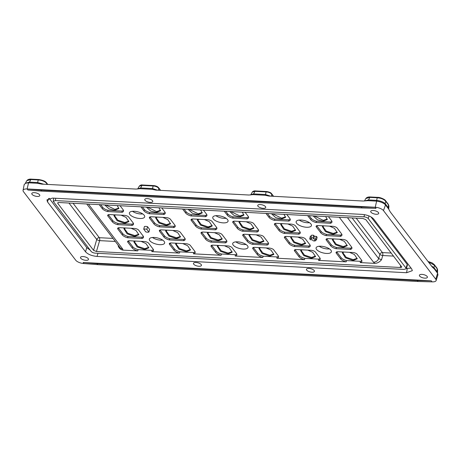 <?xml version="1.0" encoding="UTF-8"?>
<svg xmlns="http://www.w3.org/2000/svg" width="461" height="461" viewBox="0 0 461 461"><rect width="100%" height="100%" fill="white"/><g stroke="black" fill="none" stroke-linecap="round" stroke-linejoin="round"><path stroke-width="0.69" d="M431.392 265.888L433.968 267.668A2.293 1.879 -37.3 0 0 434.274 268.878L432.303 267.086L390.26 211.916L388.623 208.983L385.31 204.655C383.425 202.892 380.532 201.716 376.631 201.14L368.011 200.668L363.153 201.025L268.919 196.069L265.04 195.251L253.106 194.623L248.952 195.02L155.951 190.128L152.072 189.31A2.293 0.945 93 0 0 152.551 188.572L157.576 190.209M362.006 207.974L376.032 208.332L375.225 207.271L361.257 206.989L362.006 207.974L41.697 191.119L27.937 190.018L27.13 188.958A6.558 2.616 -165.6 0 0 23.05 190.381L24.214 184.463L25.781 183.184L28.542 182.827L37.168 183.265L41.749 184.118L135.978 189.073L140.138 188.682L152.072 189.31M41.697 191.119L40.954 190.139L27.13 188.958L375.225 207.271A6.558 2.616 14.4 0 1 383.466 210.579L435.749 279.182A6.558 2.616 14.4 0 1 436.123 280.553A6.558 2.616 14.4 0 1 432.072 281.861L431.266 280.801L417.291 280.513L96.989 263.663L83.17 262.488L431.266 280.801M40.954 190.139L361.257 206.989M23.05 190.381A6.558 2.616 -165.6 0 0 23.453 191.638L75.737 260.24A6.558 2.616 -165.6 0 0 83.977 263.548L83.17 262.488M52.589 198.097L362.15 214.388C367.394 214.895 371.232 216.434 373.658 219.004L411.742 268.976L412.318 270.676L406.614 272.722L97.046 256.431C91.802 255.924 87.97 254.38 85.544 251.815L47.454 201.843L46.959 199.855L52.589 198.097M85.925 260.321A4.126 1.648 14.4 0 1 80.496 257.388A4.126 1.648 14.4 0 1 83.049 256.552A4.126 1.648 14.4 0 1 88.489 259.439A4.126 1.648 14.4 0 1 85.925 260.321M150.205 202.379A4.126 1.648 14.4 0 1 144.777 199.446A4.126 1.648 14.4 0 1 147.33 198.61A4.126 1.648 14.4 0 1 152.775 201.497A4.126 1.648 14.4 0 1 150.205 202.379M37.237 196.438A4.126 1.648 14.4 0 1 31.803 193.499A4.126 1.648 14.4 0 1 34.362 192.663A4.126 1.648 14.4 0 1 39.802 195.55A4.126 1.648 14.4 0 1 37.237 196.438M198.898 266.268A4.126 1.648 14.4 0 1 193.47 263.329A4.126 1.648 14.4 0 1 196.023 262.493A4.126 1.648 14.4 0 1 201.463 265.38A4.126 1.648 14.4 0 1 198.898 266.268M424.84 278.156A4.126 1.648 -165.6 0 0 427.405 277.268A4.126 1.648 -165.6 0 0 421.965 274.381A4.126 1.648 -165.6 0 0 419.412 275.217A4.126 1.648 -165.6 0 0 424.84 278.156M263.179 208.326A4.126 1.648 -165.6 0 0 265.743 207.438A4.126 1.648 -165.6 0 0 260.304 204.551A4.126 1.648 -165.6 0 0 257.751 205.387A4.126 1.648 -165.6 0 0 263.179 208.326M376.153 214.267A4.126 1.648 -165.6 0 0 378.717 213.385A4.126 1.648 -165.6 0 0 373.277 210.498A4.126 1.648 -165.6 0 0 370.719 211.334A4.126 1.648 -165.6 0 0 376.153 214.267M311.867 272.209A4.126 1.648 -165.6 0 0 314.437 271.327A4.126 1.648 -165.6 0 0 308.997 268.44A4.126 1.648 -165.6 0 0 306.438 269.276A4.126 1.648 -165.6 0 0 311.867 272.209M406.262 268.435L411.085 268.118M49.218 198.339L86.772 247.615L90.131 250.104M407.253 264.499L405.951 268.02L406.141 268.763L407.443 265.242L407.253 264.499L370.938 216.849M405.951 268.02L368.253 218.549C367.342 217.586 365.901 217.01 363.936 216.82L55.383 200.581L53.246 201.353L53.73 198.161M406.141 268.763L404.026 269.42L95.473 253.187C93.508 252.997 92.067 252.415 91.157 251.452L53.246 201.353M57.74 202.886L57.838 203.457C57.441 202.811 57.867 202.5 59.117 202.523L362.963 218.508L365.838 219.661L401.733 266.977M58.149 202.61L57.838 203.457L93.571 250.346L96.447 251.499L99.616 240.63L115.302 241.455M401.571 266.55C401.969 267.19 401.543 267.501 400.292 267.484L96.447 251.499M278.427 256.137A6.684 2.662 14.4 0 1 276.934 256.933L276.871 258.218A6.875 2.743 -165.6 0 0 278.548 256.823A6.875 2.743 -165.6 0 0 278.11 255.607L273.719 249.845A3.44 1.371 -165.6 0 0 269.397 248.11L254.806 247.344A3.44 1.371 -165.6 0 0 252.697 247.978A3.44 1.371 -165.6 0 0 252.876 248.75L257.267 254.507A6.875 2.743 -165.6 0 0 262.758 257.474L263.26 256.212A6.684 2.662 14.4 0 1 257.757 253.291L253.371 247.528A3.244 1.291 14.4 0 1 253.343 247.488M276.871 258.218L304.444 259.664L304.946 258.408A6.684 2.662 14.4 0 1 299.448 255.48L295.057 249.724A3.244 1.291 14.4 0 1 295.028 249.683M320.118 258.333A6.684 2.662 14.4 0 1 318.62 259.122L318.557 260.407A6.875 2.743 -165.6 0 0 320.234 259.013A6.875 2.743 -165.6 0 0 319.796 257.797L315.41 252.04A3.44 1.371 -165.6 0 0 311.083 250.306L296.492 249.534A3.44 1.371 -165.6 0 0 294.389 250.173A3.44 1.371 -165.6 0 0 294.562 250.94L298.953 256.702A6.875 2.743 -165.6 0 0 304.444 259.664M318.557 260.407L346.136 261.86L346.632 260.598A6.684 2.662 14.4 0 1 341.134 257.676L336.743 251.913A3.244 1.291 14.4 0 1 336.714 251.879M361.804 260.523A6.684 2.662 14.4 0 1 360.306 261.318L360.243 262.603A6.875 2.743 -165.6 0 0 361.925 261.208A6.875 2.743 -165.6 0 0 361.487 259.992L357.096 254.23A3.44 1.371 -165.6 0 0 352.774 252.495L338.184 251.729A3.44 1.371 -165.6 0 0 336.075 252.363A3.44 1.371 -165.6 0 0 336.253 253.135L340.644 258.898A6.875 2.743 -165.6 0 0 346.136 261.86M360.243 262.603L374.868 263.369L373.508 262.165A4.587 3.751 142.7 0 0 378.642 258.598L381.518 259.75C379.541 262.09 377.323 263.3 374.868 263.369M328.486 216.693L331.551 220.715A6.875 2.743 -165.6 0 1 331.989 221.931A6.875 2.743 -165.6 0 1 330.497 223.274L315.918 222.507L316.609 221.297L330.439 222.029L330.497 223.274M307.643 215.598L310.708 219.62A6.875 2.743 -165.6 0 0 315.918 222.507M286.8 214.498L289.865 218.526A6.875 2.743 -165.6 0 1 290.303 219.741A6.875 2.743 -165.6 0 1 288.805 221.084L274.232 220.318L274.917 219.108L288.747 219.834L288.805 221.084M265.951 213.403L269.022 217.425A6.875 2.743 -165.6 0 0 274.232 220.318M245.108 212.308L248.179 216.33A6.875 2.743 -165.6 0 1 248.617 217.546A6.875 2.743 -165.6 0 1 247.119 218.889L232.546 218.122L233.231 216.912L247.061 217.638L247.119 218.889M224.265 211.207L227.331 215.235A6.875 2.743 -165.6 0 0 232.546 218.122M205.445 216.699L205.387 215.448L191.557 214.722L190.871 215.932L205.445 216.699A6.875 2.743 14.4 0 0 206.943 215.356A6.875 2.743 14.4 0 0 206.505 214.14L203.434 210.112M190.871 215.932A6.875 2.743 14.4 0 1 185.662 213.04L182.591 209.017M163.759 214.503L163.701 213.253L149.871 212.527L149.18 213.737L163.759 214.503A6.875 2.743 14.4 0 0 165.251 213.161A6.875 2.743 14.4 0 0 164.813 211.945L161.748 207.923M149.18 213.737A6.875 2.743 14.4 0 1 143.97 210.85L140.905 206.822M122.067 212.308L122.009 211.063L108.179 210.331L107.494 211.541L122.067 212.308A6.875 2.743 14.4 0 0 123.565 210.965A6.875 2.743 14.4 0 0 123.127 209.749L120.062 205.727M107.494 211.541A6.875 2.743 14.4 0 1 102.284 208.654L99.213 204.632M86.731 203.975L120.039 247.672A4.587 3.751 -37.3 0 0 122.643 248.969L123.081 250.127L137.706 250.893A6.875 2.743 14.4 0 1 132.215 247.932L127.824 242.169A3.44 1.371 14.4 0 1 127.651 241.397A3.44 1.371 14.4 0 1 129.754 240.763L144.345 241.529A3.44 1.371 14.4 0 1 148.673 243.264L153.058 249.026A6.875 2.743 14.4 0 1 153.496 250.242A6.875 2.743 14.4 0 1 151.819 251.637L151.882 250.352A6.684 2.662 -165.6 0 0 153.38 249.557M169.976 243.103A3.244 1.291 -165.6 0 0 170.005 243.143L174.396 248.905A6.684 2.662 -165.6 0 0 179.894 251.827L179.398 253.089L151.819 251.637M179.398 253.089A6.875 2.743 14.4 0 1 173.906 250.121L169.515 244.365A3.44 1.371 14.4 0 1 169.337 243.592A3.44 1.371 14.4 0 1 171.446 242.959L186.037 243.725A3.44 1.371 14.4 0 1 190.358 245.459L194.749 251.222A6.875 2.743 14.4 0 1 195.187 252.438A6.875 2.743 14.4 0 1 193.505 253.832L193.568 252.547A6.684 2.662 -165.6 0 0 195.066 251.752M211.668 245.298A3.244 1.291 -165.6 0 0 211.697 245.338L216.082 251.095A6.684 2.662 -165.6 0 0 221.585 254.017L221.084 255.279L193.505 253.832M221.084 255.279A6.875 2.743 14.4 0 1 215.592 252.317L211.201 246.554A3.44 1.371 14.4 0 1 211.023 245.788A3.44 1.371 14.4 0 1 213.132 245.148L227.722 245.915A3.44 1.371 14.4 0 1 232.044 247.655L236.435 253.412A6.875 2.743 14.4 0 1 236.873 254.628A6.875 2.743 14.4 0 1 235.196 256.022L262.758 257.474M159.16 226.829A6.875 2.743 14.4 0 1 153.951 223.942L149.56 218.18A3.44 1.371 14.4 0 1 149.381 217.408A3.44 1.371 14.4 0 1 151.49 216.774L166.081 217.54A3.44 1.371 14.4 0 1 170.403 219.275L174.794 225.037A6.875 2.743 14.4 0 1 175.232 226.253A6.875 2.743 14.4 0 1 173.734 227.596L173.676 226.345L159.846 225.619L159.16 226.829L173.734 227.596M200.846 229.019A6.875 2.743 14.4 0 1 195.637 226.132L191.246 220.375A3.44 1.371 14.4 0 1 191.067 219.603A3.44 1.371 14.4 0 1 193.176 218.963L207.767 219.736A3.44 1.371 14.4 0 1 212.089 221.47L216.48 227.227A6.875 2.743 14.4 0 1 216.918 228.443A6.875 2.743 14.4 0 1 215.42 229.785L215.368 228.541L201.538 227.815L200.846 229.019L215.42 229.785M127.449 237.726A6.875 2.743 14.4 0 1 122.24 234.839L117.849 229.077A3.44 1.371 14.4 0 1 117.67 228.31A3.44 1.371 14.4 0 1 119.779 227.671L134.37 228.437A3.44 1.371 14.4 0 1 138.692 230.172L143.083 235.934A6.875 2.743 14.4 0 1 143.521 237.15A6.875 2.743 14.4 0 1 142.023 238.493L141.965 237.242L128.135 236.516L127.449 237.726L142.023 238.493M169.135 239.922A6.875 2.743 14.4 0 1 163.926 237.029L159.535 231.272A3.44 1.371 14.4 0 1 159.362 230.5A3.44 1.371 14.4 0 1 161.465 229.866L176.056 230.633A3.44 1.371 14.4 0 1 180.384 232.367L184.769 238.13A6.875 2.743 14.4 0 1 185.207 239.345A6.875 2.743 14.4 0 1 183.714 240.688L183.657 239.438L169.827 238.712L169.135 239.922L183.714 240.688M210.827 242.111A6.875 2.743 14.4 0 1 205.618 239.224L201.227 233.462A3.44 1.371 14.4 0 1 201.048 232.696A3.44 1.371 14.4 0 1 203.151 232.056L217.748 232.828A3.44 1.371 14.4 0 1 222.069 234.563L226.46 240.319A6.875 2.743 14.4 0 1 226.898 241.535A6.875 2.743 14.4 0 1 225.4 242.878L225.343 241.633L211.513 240.901L210.827 242.111L225.4 242.878M117.474 224.634A6.875 2.743 14.4 0 1 112.259 221.747L107.868 215.984A3.44 1.371 14.4 0 1 107.695 215.218A3.44 1.371 14.4 0 1 109.799 214.578L124.389 215.345A3.44 1.371 14.4 0 1 128.717 217.085L133.102 222.842A6.875 2.743 14.4 0 1 133.54 224.058A6.875 2.743 14.4 0 1 132.048 225.4L131.99 224.155L118.16 223.424L117.474 224.634L132.048 225.4M298.786 234.176A6.875 2.743 -165.6 0 0 300.278 232.834A6.875 2.743 -165.6 0 0 299.84 231.618L295.455 225.855A3.44 1.371 -165.6 0 0 291.127 224.121L276.537 223.355A3.44 1.371 -165.6 0 0 274.433 223.988A3.44 1.371 -165.6 0 0 274.606 224.761L278.997 230.517A6.875 2.743 -165.6 0 0 284.212 233.41L284.898 232.2L298.728 232.926L298.786 234.176L284.212 233.41M257.094 231.981A6.875 2.743 -165.6 0 0 258.592 230.638A6.875 2.743 -165.6 0 0 258.154 229.422L253.763 223.66A3.44 1.371 -165.6 0 0 249.441 221.925L234.851 221.159A3.44 1.371 -165.6 0 0 232.742 221.793A3.44 1.371 -165.6 0 0 232.92 222.565L237.311 228.328A6.875 2.743 -165.6 0 0 242.521 231.215L243.206 230.004L257.042 230.731L257.094 231.981L242.521 231.215M350.452 249.459A6.875 2.743 -165.6 0 0 351.945 248.116A6.875 2.743 -165.6 0 0 351.507 246.9L347.121 241.138A3.44 1.371 -165.6 0 0 342.794 239.403L328.203 238.637A3.44 1.371 -165.6 0 0 326.1 239.271A3.44 1.371 -165.6 0 0 326.273 240.043L330.664 245.805A6.875 2.743 -165.6 0 0 335.873 248.692L336.565 247.482L350.395 248.208L350.452 249.459L335.873 248.692M308.761 247.263A6.875 2.743 -165.6 0 0 310.259 245.92A6.875 2.743 -165.6 0 0 309.821 244.705L305.43 238.948A3.44 1.371 -165.6 0 0 301.108 237.213L286.517 236.441A3.44 1.371 -165.6 0 0 284.408 237.081A3.44 1.371 -165.6 0 0 284.587 237.853L288.978 243.61A6.875 2.743 -165.6 0 0 294.187 246.497L294.873 245.292L308.703 246.018L308.761 247.263L294.187 246.497M267.075 245.073A6.875 2.743 -165.6 0 0 268.573 243.731A6.875 2.743 -165.6 0 0 268.135 242.515L263.744 236.752A3.44 1.371 -165.6 0 0 259.416 235.018L244.826 234.251A3.44 1.371 -165.6 0 0 242.722 234.885A3.44 1.371 -165.6 0 0 242.901 235.657L247.286 241.42A6.875 2.743 -165.6 0 0 252.501 244.307L253.187 243.097L267.017 243.823L267.075 245.073L252.501 244.307M340.472 236.366A6.875 2.743 -165.6 0 0 341.97 235.024A6.875 2.743 -165.6 0 0 341.532 233.808L337.141 228.051A3.44 1.371 -165.6 0 0 332.819 226.311L318.228 225.544A3.44 1.371 -165.6 0 0 316.119 226.184A3.44 1.371 -165.6 0 0 316.298 226.95L320.689 232.713A6.875 2.743 -165.6 0 0 325.898 235.6L326.584 234.39L340.414 235.122L340.472 236.366L325.898 235.6M306.53 227.256A7.895 3.146 -165.6 0 0 311.463 225.446A7.895 3.146 -165.6 0 0 301.033 220.041A7.895 3.146 -165.6 0 0 296.187 221.528A7.895 3.146 -165.6 0 0 306.53 227.256M139.781 218.485A7.895 3.146 -165.6 0 0 144.708 216.676A7.895 3.146 -165.6 0 0 134.284 211.271A7.895 3.146 -165.6 0 0 129.437 212.752A7.895 3.146 -165.6 0 0 139.781 218.485M326.486 253.441A7.895 3.146 -165.6 0 0 331.419 251.631A7.895 3.146 -165.6 0 0 320.989 246.226A7.895 3.146 -165.6 0 0 316.142 247.707A7.895 3.146 -165.6 0 0 326.486 253.441M159.737 244.664A7.895 3.146 -165.6 0 0 164.663 242.855A7.895 3.146 -165.6 0 0 154.239 237.455A7.895 3.146 -165.6 0 0 149.393 238.936A7.895 3.146 -165.6 0 0 159.737 244.664M223.159 222.87A7.895 3.146 -165.6 0 0 228.086 221.061A7.895 3.146 -165.6 0 0 217.655 215.656A7.895 3.146 -165.6 0 0 212.815 217.143A7.895 3.146 -165.6 0 0 223.159 222.87M243.114 249.055A7.895 3.146 -165.6 0 0 248.041 247.246A7.895 3.146 -165.6 0 0 237.611 241.841A7.895 3.146 -165.6 0 0 232.77 243.322A7.895 3.146 -165.6 0 0 243.114 249.055M148.926 232.056L149.606 229.411L147.537 226.691A3.44 1.371 -165.6 0 0 144.408 226.524L143.728 229.175L145.803 231.895A3.44 1.371 -165.6 0 0 148.926 232.056L146.857 229.336A3.44 1.371 -165.6 0 0 143.728 229.175M316.43 240.066L317.105 237.421A3.44 1.371 -165.6 0 0 316.309 236.372L314.402 236.274L313.676 235.317A3.44 1.371 -165.6 0 0 311.59 235.208L310.91 237.853L311.642 238.81L309.734 238.712A3.44 1.371 -165.6 0 0 310.53 239.755L312.437 239.858L313.169 240.815A3.44 1.371 -165.6 0 0 315.249 240.924L314.523 239.968L316.43 240.066A3.44 1.371 -165.6 0 0 315.629 239.023L313.722 238.919L312.996 237.962A3.44 1.371 -165.6 0 0 310.91 237.853M311.359 236.113L310.414 236.061L309.734 238.712M150.021 216.924A3.244 1.291 -165.6 0 0 150.05 216.958L154.441 222.721A6.684 2.662 -165.6 0 0 159.846 225.619M173.676 226.345A6.684 2.662 -165.6 0 0 175.111 225.567M162.791 217.367L167.671 219.522L170.564 223.816L166.427 225.544L158.791 222.894L155.588 217.794L157.385 217.085M155.927 217.5L159.581 222.415L166.507 224.674L170.455 223.383M191.713 219.113A3.244 1.291 -165.6 0 0 191.741 219.154L196.127 224.916A6.684 2.662 -165.6 0 0 201.538 227.815M215.368 228.541A6.684 2.662 -165.6 0 0 216.797 227.763M204.477 219.563L209.363 221.718L212.25 226.011L208.118 227.74L200.483 225.089L197.279 219.989L199.077 219.275M197.613 219.695L201.267 224.611L208.193 226.87L212.141 225.579M118.31 227.82A3.244 1.291 -165.6 0 0 118.339 227.861L122.73 233.618A6.684 2.662 -165.6 0 0 128.135 236.516M141.965 237.242A6.684 2.662 -165.6 0 0 143.4 236.47M131.08 228.264L135.96 230.425L138.853 234.712L134.716 236.441L127.086 233.796L123.876 228.691L125.674 227.982M124.216 228.397L127.87 233.312L134.796 235.571L138.744 234.28M160.002 230.01A3.244 1.291 -165.6 0 0 160.03 230.051L164.421 235.813A6.684 2.662 -165.6 0 0 169.827 238.712M183.657 239.438A6.684 2.662 -165.6 0 0 185.086 238.66M172.766 230.46L177.652 232.615L180.539 236.908L176.407 238.637L168.772 235.986L165.568 230.886L167.366 230.177M165.908 230.592L169.562 235.508L176.482 237.767L180.43 236.476M201.688 232.206A3.244 1.291 -165.6 0 0 201.716 232.246L206.107 238.003A6.684 2.662 -165.6 0 0 211.513 240.901M225.343 241.633A6.684 2.662 -165.6 0 0 226.777 240.855M214.457 232.655L219.338 234.81L222.231 239.098L218.093 240.832L210.458 238.181L207.254 233.082L209.052 232.367M207.594 232.782L211.247 237.697L218.168 239.962L222.116 238.665M108.335 214.728A3.244 1.291 -165.6 0 0 108.364 214.768L112.755 220.525A6.684 2.662 -165.6 0 0 118.16 223.424M131.99 224.155A6.684 2.662 -165.6 0 0 133.425 223.378M121.099 215.172L125.986 217.333L128.873 221.62L124.741 223.349L117.106 220.704L113.902 215.598L115.699 214.889M114.242 215.304L117.895 220.22L124.816 222.479L128.763 221.188M300.163 232.148A6.684 2.662 14.4 0 1 298.728 232.926M284.898 232.2A6.684 2.662 14.4 0 1 279.493 229.301L275.102 223.539A3.244 1.291 14.4 0 1 275.073 223.499M282.437 223.66L280.64 224.374L283.78 229.422L291.479 232.125L295.61 230.396L292.718 226.097L287.837 223.948M295.501 229.964L291.554 231.255L284.546 228.933L280.98 224.081M258.471 229.953A6.684 2.662 14.4 0 1 257.042 230.731M243.206 230.004A6.684 2.662 14.4 0 1 237.801 227.106L233.416 221.343A3.244 1.291 14.4 0 1 233.387 221.309M240.751 221.47L238.954 222.179L242.094 227.227L249.793 229.93L253.925 228.201L251.026 223.908L246.151 221.753M253.815 227.769L249.868 229.059L242.861 226.737L239.288 221.885M351.824 247.436A6.684 2.662 14.4 0 1 350.395 248.208M336.565 247.482A6.684 2.662 14.4 0 1 331.159 244.584L326.768 238.827A3.244 1.291 14.4 0 1 326.74 238.786M334.104 238.948L332.306 239.657L335.447 244.705L343.145 247.407L347.277 245.678L344.384 241.385L339.503 239.23M347.168 245.246L343.22 246.537L336.213 244.215L332.646 239.363M310.138 245.24A6.684 2.662 14.4 0 1 308.703 246.018M294.873 245.292A6.684 2.662 14.4 0 1 289.468 242.394L285.077 236.631A3.244 1.291 14.4 0 1 285.048 236.591M292.412 236.752L290.62 237.467L293.755 242.515L301.454 245.217L305.591 243.483L302.693 239.19L297.818 237.04M305.482 243.051L301.534 244.347L294.527 242.025L290.954 237.167M268.452 243.045A6.684 2.662 14.4 0 1 267.017 243.823M253.187 243.097A6.684 2.662 14.4 0 1 247.782 240.198L243.391 234.436A3.244 1.291 14.4 0 1 243.362 234.401M250.726 234.563L248.928 235.271L252.069 240.319L259.768 243.022L263.905 241.293L261.007 237L256.132 234.845M263.79 240.861L259.843 242.152L252.841 239.829L249.268 234.977M341.849 234.344A6.684 2.662 14.4 0 1 340.414 235.122M326.584 234.39A6.684 2.662 14.4 0 1 321.179 231.491L316.788 225.734A3.244 1.291 14.4 0 1 316.759 225.694M324.123 225.855L322.325 226.564L325.466 231.612L333.165 234.315L337.302 232.586L334.404 228.293L329.529 226.138M337.193 232.154L333.245 233.445L326.238 231.122L322.665 226.27M118.731 245.955L118.172 245.897C119.076 248.387 120.719 249.799 123.081 250.127M128.291 240.913A3.244 1.291 -165.6 0 0 128.319 240.947L132.71 246.71A6.684 2.662 -165.6 0 0 138.208 249.632L137.706 250.893M138.208 249.632L151.882 250.352M179.894 251.827L193.568 252.547M221.585 254.017L235.26 254.737A6.684 2.662 -165.6 0 0 236.752 253.948M235.196 256.022L235.26 254.737M276.934 256.933L263.26 256.212M318.62 259.122L304.946 258.408M360.306 261.318L346.632 260.598M73.057 203.255L99.305 237.692A2.293 1.879 -37.3 0 0 96.741 239.478A2.293 0.715 -163.7 0 0 99.616 240.63A2.293 0.945 -87 0 0 99.305 237.692L112.98 238.412M141.054 241.357L145.941 243.517L148.828 247.805L144.696 249.534L137.061 246.883L133.857 241.783L135.655 241.074M134.197 241.489L137.851 246.405L144.771 248.663L148.719 247.373M182.746 243.552L187.627 245.707L190.52 250L186.382 251.729L178.747 249.078L175.543 243.978L177.341 243.264M175.883 243.685L179.536 248.6L186.463 250.859L190.41 249.568M224.432 245.742L229.319 247.903L232.206 252.19L228.074 253.919L220.439 251.274L217.235 246.168L219.033 245.459M217.569 245.874L221.222 250.79L228.149 253.049L232.096 251.758M260.707 247.655L258.909 248.364L262.05 253.412L269.748 256.114L273.88 254.386L270.982 250.087L266.106 247.937M273.771 253.953L269.823 255.244L262.816 252.922L259.243 248.07M302.393 249.845L300.595 250.554L303.736 255.601L311.434 258.31L315.566 256.575L312.673 252.282L307.792 250.133M315.457 256.143L311.509 257.44L304.502 255.112L300.935 250.26M344.079 252.04L342.281 252.749L345.422 257.797L353.12 260.5L357.258 258.771L354.359 254.478L349.484 252.323M357.148 258.339L353.201 259.629L346.194 257.307L342.621 252.455M391.291 253.054L382.44 252.588A2.293 0.945 -87 0 1 382.745 255.527L381.518 259.75M356.192 218.151L382.44 252.588A2.293 1.879 -37.3 0 0 379.87 254.374L352.1 217.932M122.009 211.063A6.684 2.662 -165.6 0 0 123.444 210.285M100.694 204.707L102.774 207.433A6.684 2.662 -165.6 0 0 108.179 210.331M117.221 205.577L118.898 208.528L114.76 210.262L109.038 208.868L104.664 204.915M105.759 204.972L114.841 209.392L118.788 208.101M163.701 213.253A6.684 2.662 -165.6 0 0 165.13 212.475M142.386 206.903L144.466 209.628A6.684 2.662 -165.6 0 0 149.871 212.527M158.907 207.773L160.584 210.723L156.452 212.452L150.73 211.063L146.35 207.11M147.445 207.168L156.527 211.582L160.474 210.291M205.387 215.448A6.684 2.662 -165.6 0 0 206.822 214.67M184.072 209.092L186.152 211.824A6.684 2.662 -165.6 0 0 191.557 214.722M200.598 209.962L202.275 212.919L198.138 214.647L192.416 213.259L188.042 209.306M189.131 209.363L198.213 213.777L202.16 212.486M248.496 216.866A6.684 2.662 14.4 0 1 247.061 217.638M233.231 216.912A6.684 2.662 14.4 0 1 227.826 214.013L225.746 211.288M229.716 211.495L234.061 215.431L239.812 216.837L243.95 215.108L242.273 212.158M243.834 214.676L239.887 215.967L230.805 211.553M290.182 219.056A6.684 2.662 14.4 0 1 288.747 219.834M274.917 219.108A6.684 2.662 14.4 0 1 269.512 216.209L267.432 213.478M271.402 213.691L275.747 217.627L281.498 219.033L285.636 217.304L283.959 214.348M285.526 216.872L281.579 218.162L272.497 213.748M331.868 221.251A6.684 2.662 14.4 0 1 330.439 222.029M316.609 221.297A6.684 2.662 14.4 0 1 311.204 218.399L309.124 215.673M313.088 215.881L317.433 219.822L323.19 221.228L327.322 219.494L325.645 216.543M327.212 219.061L323.265 220.358L314.183 215.938M299.275 220.07A7.307 2.916 -165.6 0 0 307.418 222.755A7.307 2.916 -165.6 0 0 309.458 222.68M132.52 211.294A7.307 2.916 -165.6 0 0 140.663 213.979A7.307 2.916 -165.6 0 0 142.708 213.91M319.231 246.249A7.307 2.916 -165.6 0 0 327.373 248.94A7.307 2.916 -165.6 0 0 329.413 248.865M152.476 237.478A7.307 2.916 -165.6 0 0 160.618 240.164A7.307 2.916 -165.6 0 0 162.664 240.095M215.898 215.679A7.307 2.916 -165.6 0 0 224.04 218.37A7.307 2.916 -165.6 0 0 226.086 218.295M235.853 241.864A7.307 2.916 -165.6 0 0 243.996 244.549A7.307 2.916 -165.6 0 0 246.041 244.48M147.537 226.691L146.857 229.336M313.676 235.317L312.996 237.962M314.402 236.274L313.722 238.919M316.309 236.372L315.629 239.023M315.485 240.02L315.249 240.924M96.989 263.663L97.738 264.643L418.041 281.492L417.291 280.513M418.041 281.492L432.072 281.861M97.738 264.643L83.977 263.548M38.609 179.525C42.844 180.182 45.495 181.288 46.549 182.844A1.147 0.939 -37.3 0 1 46.705 183.449C44.936 181.427 42.107 180.263 38.211 179.946A1.147 0.473 93 0 1 38.603 179.525L31.273 179.139A1.147 0.473 -87 0 0 30.875 179.56L26.813 180.683L25.297 183.403M46.549 182.844L47.633 184.267A1.147 0.939 142.7 0 1 47.731 184.435M153.513 185.57C155.933 185.818 157.639 186.544 158.619 187.742A1.147 0.939 -37.3 0 1 158.774 188.347C157.599 186.964 155.714 186.181 153.115 185.99A1.147 0.473 93 0 1 153.507 185.57L142.403 184.988A1.147 0.473 -87 0 0 142.011 185.408L139.297 186.163M158.619 187.742L160.497 190.203A1.147 0.939 142.7 0 1 160.595 190.37M140.138 188.682A2.293 0.945 93 0 0 140.617 187.944L137.868 188.768M37.168 183.265A2.293 0.945 -87 0 0 37.646 182.527L43.824 184.227M25.401 183.271L29.481 182.101A2.293 0.945 93 0 1 29.003 182.833M437.38 272.958A2.293 1.879 142.7 0 1 437.074 271.748L437.518 273.05L437.61 269.892M436.123 280.553L437.95 274.814L437.593 273.258L434.268 268.872M385.517 204.903L383.466 210.579M388.617 208.971A2.293 1.879 142.7 0 1 388.306 207.761L388.761 209.202M376.176 201.1A2.293 0.945 93 0 0 376.66 200.362C380.527 200.875 383.373 201.981 385.194 203.681A2.293 1.879 -37.3 0 0 385.505 204.891L385.5 204.88M388.3 204.275L385.563 200.679A1.147 0.939 142.7 0 1 385.719 201.284L388.456 204.88A1.147 0.939 -37.3 0 0 388.3 204.275L388.905 205.981L388.456 204.88L388.306 207.761L385.194 203.681L385.719 201.284C383.932 199.261 381.103 198.092 377.225 197.781L376.66 200.362L368.495 199.936L369.883 197.394L365.827 198.518L364.472 200.984L368.495 199.936A2.293 0.945 -87 0 1 368.011 200.668M265.04 195.251A2.293 0.945 93 0 0 265.524 194.519L270.555 196.155M253.106 194.623A2.293 0.945 93 0 0 253.59 193.891L250.859 194.68L252.276 192.093L254.979 191.35L253.59 193.891L265.524 194.519L266.089 191.932C268.682 192.104 270.567 192.894 271.748 194.294L271.333 196.196M252.259 192.122L252.276 192.093C252.714 191.327 254.38 190.67 255.377 190.929A1.147 0.473 93 0 0 254.979 191.35L266.089 191.932A1.147 0.473 -87 0 1 266.481 191.511C269.247 191.96 270.947 192.686 271.592 193.683A1.147 0.939 142.7 0 1 271.748 194.294L273.275 196.3M428.482 262.067L434.412 265.179L433.968 267.668L437.074 271.748L437.155 268.775L437.61 269.852L436.999 268.164L434.256 264.574A1.147 0.939 142.7 0 1 434.412 265.179L437.155 268.775A1.147 0.939 -37.3 0 0 436.999 268.164M166.507 224.68L166.427 225.544M208.199 226.875L208.118 227.74M134.796 235.577L134.716 236.441M176.488 237.772L176.407 238.637M218.174 239.968L218.093 240.832M124.822 222.484L124.741 223.349M291.548 231.261L291.479 232.125M249.856 229.065L249.793 229.93M343.215 246.543L343.145 247.407M301.523 244.353L301.454 245.217M333.234 233.45L333.165 234.315M186.382 251.729L186.451 250.865M228.155 253.054L228.074 253.919M269.812 255.25L269.748 256.114M311.503 257.44L311.434 258.31M353.189 259.635L353.12 260.5M198.218 213.783L198.138 214.647M239.881 215.973L239.812 216.837M281.567 218.168L281.498 219.033M323.259 220.358L323.19 221.228M375.225 207.271L376.631 201.14M27.13 188.958L28.542 182.827M97.957 253.32L97.046 256.431M407.253 268.486L406.614 272.722M85.544 251.815L86.772 247.615M48.699 198.489L47.454 201.843M55.735 198.265L55.383 200.581M364.565 214.665L363.936 216.82M368.253 218.549L369.013 215.932M339.284 217.258L373.508 262.165M88.414 204.062L122.643 248.969M154.441 222.721L153.951 223.942M149.56 218.18L150.05 216.958M196.127 224.916L195.637 226.132M191.246 220.375L191.741 219.154M122.73 233.618L122.24 234.839M117.849 229.077L118.339 227.861M164.421 235.813L163.926 237.029M159.535 231.272L160.03 230.051M206.107 238.003L205.618 239.224M201.227 233.462L201.716 232.246M112.755 220.525L112.259 221.747M107.868 215.984L108.364 214.768M278.997 230.517L279.493 229.301M275.102 223.539L274.606 224.761M237.311 228.328L237.801 227.106M233.416 221.343L232.92 222.565M330.664 245.805L331.159 244.584M326.768 238.827L326.273 240.043M288.978 243.61L289.468 242.394M285.077 236.631L284.587 237.853M247.286 241.42L247.782 240.198M243.391 234.436L242.901 235.657M259.843 242.152L259.768 243.022M320.689 232.713L321.179 231.491M316.788 225.734L316.298 226.95M118.258 245.333L118.172 245.897M393.608 256.097L382.745 255.527A2.293 0.715 16.3 0 1 379.87 254.374L378.642 258.598L347.461 217.69M400.292 267.484L400.621 265.3M93.571 250.346L96.741 239.478L68.966 203.036M132.71 246.71L132.215 247.932M127.824 242.169L128.319 240.947M144.771 248.663L144.696 249.534M174.396 248.905L173.906 250.121M169.515 244.365L170.005 243.143M216.082 251.095L215.592 252.317M211.201 246.554L211.697 245.338M257.267 254.507L257.757 253.291M253.371 247.528L252.876 248.75M298.953 256.702L299.448 255.48M295.057 249.724L294.562 250.94M340.644 258.898L341.134 257.676M336.743 251.913L336.253 253.135M114.841 209.392L114.76 210.262M102.774 207.433L102.284 208.654M156.527 211.582L156.452 212.452M144.466 209.628L143.97 210.85M186.152 211.824L185.662 213.04M227.331 215.235L227.826 214.013M269.022 217.425L269.512 216.209M310.708 219.62L311.204 218.399M30.875 179.56L38.211 179.946L37.646 182.527L29.481 182.101L30.875 179.56M46.509 184.365L46.705 183.449L47.443 184.417M142.011 185.408L153.115 185.99L152.551 188.572L140.617 187.944L142.011 185.408M158.359 190.255L158.774 188.347L160.307 190.353M435.749 279.182L437.593 273.258M377.617 197.36A1.147 0.473 -87 0 0 377.225 197.781L369.883 197.394A1.147 0.473 93 0 1 370.275 196.974L377.622 197.36C380.567 197.25 385.292 199.688 385.563 200.679M31.273 179.139C29.291 178.949 27.804 179.462 26.807 180.689M142.403 184.988C141.377 184.728 140.346 185.115 139.314 186.135L137.649 189.022M250.623 194.968L250.859 194.68M388.905 205.992L388.744 209.012M428.027 261.468L432.015 262.816L434.256 264.574M365.827 198.518C366.737 197.337 368.224 196.818 370.281 196.974M273.465 196.144L271.592 193.683M266.487 191.511L255.377 190.929"/></g></svg>
